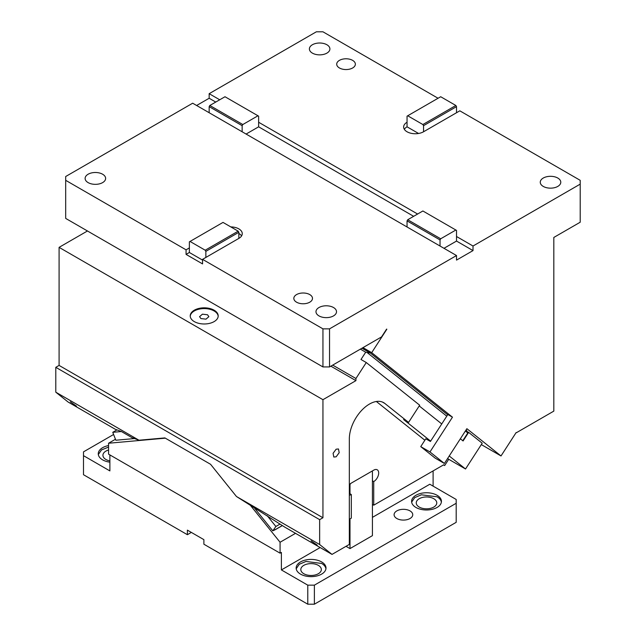 <?xml version="1.0" encoding="UTF-8"?>
<svg xmlns="http://www.w3.org/2000/svg" width="636" height="636" viewBox="0 0 636 636"><rect width="100%" height="100%" fill="white"/><g stroke="black" fill="none" stroke-linecap="round" stroke-linejoin="round"><path stroke-width="0.95" d="M102.627 174.232A10.263 5.923 180 0 1 105.632 178.422A10.263 5.923 180 0 1 99.303 183.891A10.263 5.923 180 0 1 88.118 182.612A10.263 5.923 180 0 1 85.113 178.422A10.263 5.923 180 0 1 91.449 172.944A10.263 5.923 180 0 1 102.627 174.232M440.033 246.021L440.033 239.923L407.048 220.883L407.048 226.98L456.521 255.545L329.543 328.852L322.945 328.852L322.945 366.932L65.691 218.41L65.691 180.33L186.07 249.829L189.369 247.921L189.369 252.492L186.07 254.4L186.07 249.829M322.945 366.932L329.543 366.932L381.552 336.905L386.616 329.082M329.543 328.852L329.543 366.932M440.033 239.923L440.692 238.786L455.861 230.025L456.521 230.407L456.521 241.068L473.017 250.592L456.521 260.108L456.521 255.545M481.317 444.58L501.009 455.956L466.88 428.688L444.397 463.461L429.976 451.942L452.466 417.176L371.694 352.654L386.847 329.217M501.009 455.956L516.146 432.552M418.567 133.473L407.048 126.818L407.048 116.157L440.692 96.736L455.861 105.489L456.521 106.633L456.521 112.731L459.82 110.823L580.207 180.33L580.207 222.218L553.821 237.451L553.821 411.118L516.416 432.711M580.207 184.138L473.017 246.021L456.521 236.497M473.017 250.592L473.017 246.021M438.053 98.254L322.945 31.8L316.354 31.8L209.165 93.683L209.165 98.254L215.755 102.062M456.521 106.633L423.544 125.674L423.544 131.771L456.521 112.731M423.544 125.674L422.884 124.537L407.708 115.776M455.861 105.489L422.884 124.537M65.691 180.33L65.691 176.514L192.668 103.207L209.165 112.731L209.165 106.633L209.816 105.489L224.993 96.736L258.629 116.157L258.629 126.818L246.1 134.053M407.048 122.247A11.663 6.734 0 0 0 403.637 127.009A11.663 6.734 0 0 0 407.048 131.771A11.663 6.734 0 0 0 423.544 131.771M407.048 126.818A11.663 6.734 0 0 0 404.329 129.291M455.861 230.025L422.884 210.985L407.708 219.746L407.048 220.883M440.692 238.786L407.708 219.746M557.78 178.04A10.263 5.923 180 0 1 560.785 182.23A10.263 5.923 180 0 1 554.449 187.707A10.263 5.923 180 0 1 543.263 186.42A10.263 5.923 180 0 1 540.258 182.23A10.263 5.923 180 0 1 546.594 176.76A10.263 5.923 180 0 1 557.78 178.04M326.904 44.751A10.263 5.923 180 0 1 329.909 48.94A10.263 5.923 180 0 1 323.573 54.41A10.263 5.923 180 0 1 312.395 53.13A10.263 5.923 180 0 1 309.39 48.94A10.263 5.923 180 0 1 315.718 43.463A10.263 5.923 180 0 1 326.904 44.751M352.63 60.364A9.325 5.382 180 0 1 355.365 64.172A9.325 5.382 180 0 1 349.601 69.149A9.325 5.382 180 0 1 339.441 67.98A9.325 5.382 180 0 1 336.706 64.172A9.325 5.382 180 0 1 342.462 59.196A9.325 5.382 180 0 1 352.63 60.364M444.397 463.461L435.159 458.127L420.746 446.615L425.794 438.8L430.413 441.464L447.847 414.505L452.466 417.176M429.976 451.942L420.746 446.615M371.694 352.654L362.989 347.63M209.816 105.489L242.801 124.537L257.97 115.776M456.521 241.068L443.992 248.302M209.165 106.633L242.141 125.674L242.141 131.771L407.048 226.98M413.646 216.312L258.629 126.818M242.141 125.674L242.801 124.537M417.606 214.03L258.629 122.247M219.714 99.78L209.165 93.683M196.627 105.489L209.165 98.254M238.842 238.405L238.842 232.307L205.865 251.355L205.865 257.445L238.842 238.405A11.663 6.734 0 0 0 242.26 233.643A11.663 6.734 0 0 0 238.842 228.88A11.663 6.734 0 0 0 230.812 226.909M205.865 251.355L205.205 250.21L238.182 231.17L238.842 232.307M205.205 250.21L190.029 241.449L189.369 241.831L189.369 247.921M190.029 241.449L223.013 222.409L238.182 231.17M241.569 235.924A11.663 6.734 0 0 0 238.842 233.452M202.566 260.108L189.369 252.492M205.865 257.445L202.566 259.353L322.945 328.852M186.07 254.4L202.566 263.916L202.566 259.353M333.502 307.522A10.263 5.923 180 0 1 336.508 311.712A10.263 5.923 180 0 1 330.171 317.189A10.263 5.923 180 0 1 318.986 315.901A10.263 5.923 180 0 1 315.981 311.712A10.263 5.923 180 0 1 322.317 306.242A10.263 5.923 180 0 1 333.502 307.522M309.756 294.579A9.325 5.382 180 0 1 312.491 298.387A9.325 5.382 180 0 1 306.727 303.364A9.325 5.382 180 0 1 296.559 302.195A9.325 5.382 180 0 1 293.832 298.387A9.325 5.382 180 0 1 299.588 293.411A9.325 5.382 180 0 1 309.756 294.579M209.165 112.731L242.141 131.771M415.952 507.464A14.922 8.618 0 0 0 432.218 509.333A14.922 8.618 0 0 0 441.432 501.375A14.922 8.618 0 0 0 437.067 495.277A14.922 8.618 0 0 0 420.801 493.409A14.922 8.618 0 0 0 411.587 501.375A14.922 8.618 0 0 0 415.952 507.464M441.376 502.138A14.922 8.618 0 0 0 437.067 496.803L421.414 494.8L414.68 497.646L411.643 502.138M419.251 507.083A10.263 5.923 0 0 0 430.437 508.371A10.263 5.923 0 0 0 436.773 502.901A10.263 5.923 0 0 0 433.768 498.711A10.263 5.923 0 0 0 422.582 497.424A10.263 5.923 0 0 0 416.246 502.901A10.263 5.923 0 0 0 419.251 507.083M300.518 574.117A14.922 8.618 0 0 0 316.784 575.985A14.922 8.618 0 0 0 325.998 568.02A14.922 8.618 0 0 0 321.625 561.93A14.922 8.618 0 0 0 305.36 560.062A14.922 8.618 0 0 0 296.145 568.02A14.922 8.618 0 0 0 300.518 574.117M325.942 568.783A14.922 8.618 0 0 0 321.625 563.448L305.98 561.445L299.238 564.291L296.209 568.783M303.817 573.736A10.263 5.923 0 0 0 315.003 575.016A10.263 5.923 0 0 0 321.339 569.546A10.263 5.923 0 0 0 318.326 565.356A10.263 5.923 0 0 0 307.148 564.068A10.263 5.923 0 0 0 300.812 569.546A10.263 5.923 0 0 0 303.817 573.736M307.776 604.2L314.375 604.2L456.195 522.323L456.195 503.275L314.375 585.16L307.776 585.16L307.776 604.2L203.886 544.217L203.886 539.646L187.389 530.13L187.389 534.701L83.499 474.718L83.499 451.862L113.606 434.483M191.349 532.412L187.389 534.701M314.375 585.16L314.375 604.2M456.195 503.275L456.195 499.467L429.809 484.235L372.418 517.37M433.108 486.143L433.108 470.91M115.458 439.261L108.565 443.236L165.32 438.172M250.743 505.771L280.071 542.254L280.071 553.169L108.565 454.152L108.565 443.236M295.525 533.334L280.071 542.254M280.071 553.169L281.39 552.406L281.39 569.928L320.147 547.548M109.885 454.915L109.885 470.91L83.499 455.67M108.565 450.002A10.263 5.923 0 0 0 102.921 455.297A10.263 5.923 0 0 0 105.926 459.486A10.263 5.923 0 0 0 109.885 460.901M108.565 447.1L101.506 449.922L98.318 454.533M108.565 445.574A14.922 8.618 0 0 0 98.262 453.77A14.922 8.618 0 0 0 102.627 459.86A14.922 8.618 0 0 0 109.885 462.173M307.776 585.16L281.39 569.928M410.021 510.899A9.325 5.382 180 0 1 412.748 514.707A9.325 5.382 180 0 1 406.992 519.676A9.325 5.382 180 0 1 396.824 518.515A9.325 5.382 180 0 1 394.097 514.707A9.325 5.382 180 0 1 399.853 509.73A9.325 5.382 180 0 1 410.021 510.899M349.991 518.889L349.991 548.598L372.418 535.647L372.418 504.42L373.737 505.183L373.737 481.571A6.996 4.039 120 0 0 378.309 475.402A6.996 4.039 120 0 0 377.235 469.797A6.996 4.039 120 0 0 373.737 470.147L351.31 483.09A6.996 4.039 120 0 0 349.331 484.712M349.991 548.598L346.032 546.316M371.758 471.284L372.418 471.666L372.418 504.42M350.603 483.559L349.991 484.616L349.991 493.759L351.31 494.522L351.31 518.133L349.331 519.27M382.387 402.031L384.86 403.463A28.453 16.425 -60 0 0 383.675 402.652A28.453 16.425 -60 0 0 369.452 404.067A28.453 16.425 -60 0 0 349.331 438.912L349.331 544.408L332.016 554.401L284.912 527.204L236.449 496.493L319.646 544.519L332.016 554.401M447.641 458.437L448.706 459.279L444.667 465.536L443.721 464.781L373.737 505.183M349.331 493.377L349.991 493.759M372.418 480.808L373.737 481.571M349.331 495.182A6.996 4.039 120 0 0 351.31 494.522M424.864 440.239L376.353 401.491M384.86 403.463L408.574 422.399L419.688 405.212L366.264 362.536L355.929 378.515L355.929 380.646L322.945 399.686L322.945 517.752L319.646 519.652L319.646 544.519M336.142 449.199L333.089 453.309L333.805 457.046L336.142 456.815L339.187 452.705L338.471 448.968L336.142 449.199M317.253 545.163L311.091 540.854L317.253 545.163M444.667 465.536L443.538 464.884M460.353 438.784L463.08 440.971L468.637 432.369L482.207 443.213L465.528 468.994L449.231 455.98M448.706 459.279L465.528 468.994M430.636 441.122L403.622 419.545L408.574 422.399M319.646 519.652L55.793 367.322L55.793 392.189L138.99 440.223L164.875 437.91L210.572 464.296L236.449 496.493M322.945 517.752L59.092 365.414L55.793 367.322M322.945 399.686L59.092 247.356L59.092 365.414M87.458 230.979L59.092 247.356M355.929 380.646L330.863 366.177M194.322 321.617A13.992 8.077 180 0 1 190.22 315.901A13.992 8.077 180 0 1 198.861 308.444A13.992 8.077 180 0 1 214.109 310.193A13.992 8.077 180 0 1 218.204 315.901A13.992 8.077 180 0 1 209.57 323.366A13.992 8.077 180 0 1 194.322 321.617M355.929 378.515L332.708 365.112M366.264 362.536L360.986 359.491L365.7 352.209L360.374 349.14M419.219 405.935L441.75 423.934M267.215 515.717L275.873 526.481L280.071 524.056M275.873 526.481L272.804 530.853L254.71 508.347M276.231 529.065L272.804 530.853M468.637 432.369L468.017 432.019M138.99 440.223L131.97 437.632L121.42 431.534L115.275 429.268L68.163 402.071L55.793 392.189M76.487 406.158L70.326 401.849L76.487 406.158M218.188 316.283A13.992 8.077 0 0 0 214.109 310.956A13.992 8.077 0 0 0 199.163 309.128A13.992 8.077 0 0 0 190.236 316.283M446.774 416.167L367.115 352.535L370.152 352.964L361.948 348.226M367.115 352.535L365.7 352.209M462.777 440.732L467.802 432.965L466.268 429.642M134.506 438.562L115.839 440.231L112.763 432.313L121.42 431.534M112.763 432.313L116.96 429.888M200.912 318.572L206 319.153L208.878 316.664L207.511 314.764L202.431 314.176L199.553 316.664L200.912 318.572M274.251 530.209L282.336 525.535M467.802 432.965L465.369 431.025M275.316 529.669L282.4 525.575M447.665 414.783L370.239 352.94L362.011 348.186"/></g></svg>
